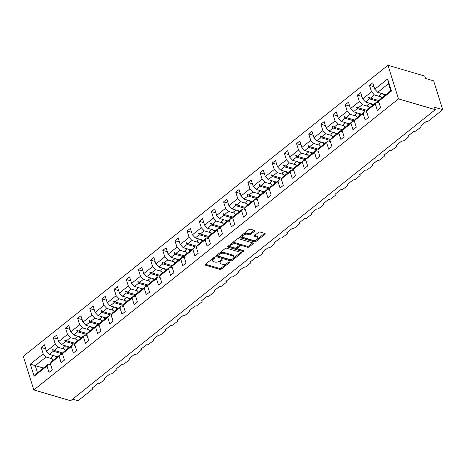 <?xml version="1.0" encoding="UTF-8"?>
<svg xmlns="http://www.w3.org/2000/svg" width="466" height="466" viewBox="0 0 466 466"><rect width="100%" height="100%" fill="white"/><g stroke="black" fill="none" stroke-linecap="round" stroke-linejoin="round"><path stroke-width="0.7" d="M214.622 257.57A0.804 0.408 162.6 0 0 213.521 257.832L205.39 264.321A1.148 0.583 162.6 0 0 205.098 264.898A1.148 0.583 162.6 0 0 205.43 265.166L219.876 269.4A1.148 0.583 162.6 0 0 221.443 269.028L229.569 262.539A0.804 0.408 162.6 0 0 229.779 262.137A0.804 0.408 162.6 0 0 229.546 261.944A0.804 0.408 162.6 0 0 228.451 262.212L227.396 263.051A3.67 1.87 162.6 0 1 222.381 264.251L221.175 263.896A3.67 1.87 162.6 0 1 220.121 263.04A3.67 1.87 162.6 0 1 221.059 261.187L222.107 260.348A0.804 0.408 162.6 0 0 222.311 259.946A0.804 0.408 162.6 0 0 222.084 259.76A0.804 0.408 162.6 0 0 220.983 260.022L219.935 260.861A3.67 1.87 162.6 0 1 214.919 262.061L213.713 261.706A3.67 1.87 162.6 0 1 212.659 260.849A3.67 1.87 162.6 0 1 213.591 258.997L214.645 258.158A0.804 0.408 162.6 0 0 214.849 257.756A0.804 0.408 162.6 0 0 214.622 257.57M254.547 231.258A1.148 0.583 162.6 0 0 254.838 230.682A1.148 0.583 162.6 0 0 254.512 230.414L250.458 229.225A1.148 0.583 162.6 0 0 248.891 229.598L239.862 236.81A1.148 0.583 162.6 0 0 239.571 237.386A1.148 0.583 162.6 0 0 239.897 237.654L254.343 241.889A1.148 0.583 162.6 0 0 255.91 241.516L264.938 234.311A1.148 0.583 162.6 0 0 265.23 233.728A1.148 0.583 162.6 0 0 264.904 233.46L260.011 232.027A1.148 0.583 162.6 0 0 258.438 232.4L254.576 235.487A1.148 0.583 162.6 0 0 254.285 236.064A1.148 0.583 162.6 0 0 254.611 236.332L257.04 237.043A3.07 1.561 162.6 0 1 257.925 237.759A3.07 1.561 162.6 0 1 256.376 239.798A3.07 1.561 162.6 0 1 252.945 240.31L243.438 237.52A3.07 1.561 162.6 0 1 242.559 236.804A3.07 1.561 162.6 0 1 244.108 234.771A3.07 1.561 162.6 0 1 247.533 234.252L249.118 234.718A1.148 0.583 162.6 0 0 250.685 234.346L254.547 231.258L254.261 230.338M33.832 389.931L398.488 98.879L387.957 65.275L23.3 356.327L33.832 389.931L70.622 400.725L435.279 109.673L434.528 107.273L442.7 109.667L428.51 120.991A1.753 0.891 -17.4 0 1 426.116 121.568L420.507 126.047A1.753 0.891 162.6 0 1 421.008 126.455A1.753 0.891 162.6 0 1 420.559 127.34L416.354 130.701A1.753 0.891 -17.4 0 1 413.959 131.272L408.344 135.752A1.753 0.891 162.6 0 1 408.851 136.159A1.753 0.891 162.6 0 1 408.402 137.045L404.191 140.406A1.753 0.891 -17.4 0 1 401.797 140.977L396.182 145.456A1.753 0.891 162.6 0 1 396.688 145.87A1.753 0.891 162.6 0 1 396.24 146.749L392.034 150.11A1.753 0.891 -17.4 0 1 389.634 150.687L384.025 155.166A1.753 0.891 162.6 0 1 384.526 155.574A1.753 0.891 162.6 0 1 384.083 156.46L379.872 159.821A1.753 0.891 -17.4 0 1 377.477 160.391L371.862 164.871A1.753 0.891 162.6 0 1 372.369 165.279A1.753 0.891 162.6 0 1 371.92 166.164L367.709 169.525A1.753 0.891 -17.4 0 1 365.315 170.096L359.705 174.575A1.753 0.891 162.6 0 1 360.206 174.983A1.753 0.891 162.6 0 1 359.758 175.868L355.552 179.229A1.753 0.891 -17.4 0 1 353.152 179.8L347.543 184.286A1.753 0.891 162.6 0 1 348.044 184.693A1.753 0.891 162.6 0 1 347.601 185.579L343.39 188.934A1.753 0.891 -17.4 0 1 340.995 189.511L335.38 193.99A1.753 0.891 162.6 0 1 335.887 194.398A1.753 0.891 162.6 0 1 335.438 195.283L331.227 198.644A1.753 0.891 -17.4 0 1 328.833 199.215L323.223 203.694A1.753 0.891 162.6 0 1 323.724 204.102A1.753 0.891 162.6 0 1 323.276 204.988L319.07 208.349A1.753 0.891 -17.4 0 1 316.676 208.919L311.061 213.399A1.753 0.891 162.6 0 1 311.568 213.812A1.753 0.891 162.6 0 1 311.119 214.692L306.908 218.053A1.753 0.891 -17.4 0 1 304.514 218.63L298.898 223.109A1.753 0.891 162.6 0 1 299.405 223.517A1.753 0.891 162.6 0 1 298.956 224.402L294.751 227.757A1.753 0.891 -17.4 0 1 292.351 228.334L286.741 232.814A1.753 0.891 162.6 0 1 287.242 233.221A1.753 0.891 162.6 0 1 286.8 234.107L282.588 237.468A1.753 0.891 -17.4 0 1 280.194 238.039L274.579 242.518A1.753 0.891 162.6 0 1 275.086 242.926A1.753 0.891 162.6 0 1 274.637 243.811L270.426 247.172A1.753 0.891 -17.4 0 1 268.032 247.743L262.422 252.222A1.753 0.891 162.6 0 1 262.923 252.636A1.753 0.891 162.6 0 1 262.475 253.516L258.269 256.877A1.753 0.891 -17.4 0 1 255.869 257.453L250.259 261.933A1.753 0.891 162.6 0 1 250.76 262.341A1.753 0.891 162.6 0 1 250.318 263.226L246.106 266.581A1.753 0.891 -17.4 0 1 243.712 267.158L238.097 271.637A1.753 0.891 162.6 0 1 238.604 272.045A1.753 0.891 162.6 0 1 238.155 272.93L233.944 276.291A1.753 0.891 -17.4 0 1 231.55 276.862L225.94 281.342A1.753 0.891 162.6 0 1 226.441 281.749A1.753 0.891 162.6 0 1 225.993 282.635L221.787 285.996A1.753 0.891 -17.4 0 1 219.393 286.567L213.778 291.046A1.753 0.891 162.6 0 1 214.284 291.46A1.753 0.891 162.6 0 1 213.836 292.339L209.624 295.7A1.753 0.891 -17.4 0 1 207.23 296.277L201.615 300.756A1.753 0.891 162.6 0 1 202.122 301.164A1.753 0.891 162.6 0 1 201.673 302.05L197.468 305.405A1.753 0.891 -17.4 0 1 195.068 305.981L189.458 310.461A1.753 0.891 162.6 0 1 189.959 310.869A1.753 0.891 162.6 0 1 189.516 311.754L185.305 315.115A1.753 0.891 -17.4 0 1 182.911 315.686L177.296 320.165A1.753 0.891 162.6 0 1 177.802 320.573A1.753 0.891 162.6 0 1 177.354 321.458L173.142 324.819A1.753 0.891 -17.4 0 1 170.748 325.39L165.139 329.876A1.753 0.891 162.6 0 1 165.64 330.283A1.753 0.891 162.6 0 1 165.191 331.169L160.986 334.524A1.753 0.891 -17.4 0 1 158.586 335.101L152.976 339.58A1.753 0.891 162.6 0 1 153.477 339.988A1.753 0.891 162.6 0 1 153.034 340.873L148.823 344.234A1.753 0.891 -17.4 0 1 146.429 344.805L140.814 349.284A1.753 0.891 162.6 0 1 141.32 349.692A1.753 0.891 162.6 0 1 140.872 350.578L136.66 353.939A1.753 0.891 -17.4 0 1 134.266 354.51L128.657 358.989A1.753 0.891 162.6 0 1 129.158 359.403A1.753 0.891 162.6 0 1 128.709 360.282L124.504 363.643A1.753 0.891 -17.4 0 1 122.109 364.22L116.494 368.699A1.753 0.891 162.6 0 1 117.001 369.107A1.753 0.891 162.6 0 1 116.552 369.992L112.341 373.348A1.753 0.891 -17.4 0 1 109.947 373.924L104.332 378.404A1.753 0.891 162.6 0 1 104.838 378.811A1.753 0.891 162.6 0 1 104.39 379.697L100.184 383.058A1.753 0.891 -17.4 0 1 97.784 383.629L92.175 388.108A1.753 0.891 162.6 0 1 92.676 388.516A1.753 0.891 162.6 0 1 92.233 389.401L78.043 400.725L72.614 399.135M398.488 98.879L435.279 109.673M226.662 248.221A1.148 0.583 162.6 0 0 225.095 248.594L216.067 255.799A1.148 0.583 162.6 0 0 215.775 256.376A1.148 0.583 162.6 0 0 216.102 256.644L230.548 260.884A1.148 0.583 162.6 0 0 232.115 260.511L241.143 253.3A1.148 0.583 162.6 0 0 241.435 252.723A1.148 0.583 162.6 0 0 241.108 252.456L226.662 248.221M227.961 246.304L236.99 239.099A1.148 0.583 162.6 0 1 238.563 238.72L253.003 242.961A1.148 0.583 162.6 0 1 253.335 243.229A1.148 0.583 162.6 0 1 253.044 243.805L249.176 246.893A1.148 0.583 162.6 0 1 247.609 247.265L241.755 245.547A1.148 0.583 162.6 0 0 240.182 245.92L237.619 247.97A1.148 0.583 162.6 0 0 237.328 248.547A1.148 0.583 162.6 0 0 237.66 248.815L243.759 250.603A0.804 0.408 162.6 0 1 243.986 250.79A0.804 0.408 162.6 0 1 243.584 251.325A0.804 0.408 162.6 0 1 242.687 251.459L228.002 247.149A1.148 0.583 162.6 0 1 227.67 246.881A1.148 0.583 162.6 0 1 227.961 246.304M379.044 102.753L376.662 102.054L367.773 109.149L366.433 111.019L368.449 117.455L365.175 120.065L363.16 113.634L364.499 111.758L355.616 118.853L354.271 120.729L356.286 127.16L353.012 129.775L350.997 123.339L352.343 121.469L343.454 128.558L342.114 130.433L344.129 136.864L340.856 139.48L338.834 133.043L340.18 131.173L331.291 138.268L329.951 140.138L331.967 146.574L328.693 149.184L326.678 142.753L328.017 140.878L319.134 147.972L317.789 149.842L319.804 156.279L316.531 158.889L314.515 152.458L315.861 150.582L306.972 157.677L305.632 159.553L307.647 165.983L304.374 168.599L302.358 162.162L303.698 160.292L294.815 167.381L293.469 169.257L295.485 175.688L292.211 178.303L290.196 171.872L291.541 169.997L282.652 177.092L281.307 178.961L283.322 185.398L280.049 188.008L278.033 181.577L279.379 179.701L270.49 186.796L269.15 188.666L271.165 195.103L267.892 197.712L265.876 191.281L267.216 189.412L258.333 196.501L256.987 198.376L259.003 204.807L255.729 207.422L253.714 200.986L255.059 199.116L246.17 206.205L244.825 208.081L246.846 214.511L243.572 217.127L241.551 210.696L242.897 208.82L234.008 215.915L232.668 217.785L234.683 224.222L231.41 226.831L229.394 220.401L230.734 218.525L221.851 225.62L220.505 227.495L222.521 233.926L219.247 236.542L217.232 230.105L218.577 228.235L209.688 235.324L208.349 237.2L210.364 243.631L207.09 246.246L205.075 239.809L206.415 237.94L197.532 245.034L196.186 246.904L198.201 253.335L194.928 255.951L192.912 249.52L194.258 247.644L185.369 254.739L184.023 256.609L186.039 263.045L182.765 265.655L180.75 259.224L182.095 257.349L173.206 264.443L171.867 266.319L173.882 272.75L170.608 275.365L168.593 268.929L169.933 267.059L161.05 274.148L159.704 276.023L161.719 282.454L158.446 285.07L156.43 278.633L157.776 276.763L148.887 283.858L147.541 285.728L149.563 292.165L146.289 294.774L144.268 288.343L145.613 286.468L136.724 293.563L135.385 295.432L137.4 301.869L134.126 304.479L132.111 298.048L133.451 296.172L124.568 303.267L123.222 305.143L125.237 311.573L121.964 314.189L119.948 307.752L121.294 305.882L112.405 312.971L111.065 314.847L113.081 321.278L109.807 323.893L107.792 317.463L109.131 315.587L100.248 322.682L98.903 324.552L100.918 330.988L97.644 333.598L95.629 327.167L96.975 325.291L88.086 332.386L86.74 334.256L88.756 340.693L85.482 343.302L83.466 336.871L84.812 335.002L75.923 342.091L74.583 343.966L76.599 350.397L73.325 353.012L71.31 346.576L72.649 344.706L63.766 351.795L62.421 353.671L64.436 360.102L61.163 362.717L59.147 356.286L60.493 354.41L51.604 361.505L50.258 363.375L52.279 369.812L49.006 372.421L46.984 365.991L48.33 364.115L37.496 372.765L34.123 376.254L30.337 364.156L35.27 365.659L37.496 372.765M391.452 91.051L390.77 90.794L388.545 83.688L387.665 78.952L391.452 91.051L378.59 101.314L380.606 107.745L377.332 110.36L375.316 103.93L376.662 102.054M374.017 86.717L369.509 85.394L371.524 91.831L362.641 98.92L365.548 102.042L373.685 104.431M380.512 96.736L374.437 94.948L371.524 91.831M366.882 112.457L364.499 111.758M361.861 96.427L357.352 95.105L359.368 101.536L350.479 108.63L353.385 111.747L361.523 114.135M368.356 106.44L362.274 104.658L359.368 101.536M354.725 122.168L352.343 121.469M349.698 106.132L345.19 104.809L347.205 111.24L338.322 118.335L341.228 121.457L349.366 123.84M356.193 116.145L350.112 114.362L347.205 111.24M342.562 131.872L340.18 131.173M337.535 115.836L333.027 114.514L335.048 120.95L326.159 128.039L329.066 131.162L337.203 133.55M344.036 125.849L337.955 124.067L335.048 120.95M330.4 141.577L328.017 140.878M325.379 125.54L320.87 124.218L322.886 130.655L313.997 137.744L316.909 140.866L325.047 143.254M331.874 135.559L325.792 133.771L322.886 130.655M318.243 151.281L315.861 150.582M313.216 135.251L308.708 133.928L310.723 140.359L301.84 147.454L304.747 150.57L312.884 152.959M319.711 145.264L313.635 143.481L310.723 140.359M306.08 160.991L303.698 160.292M301.053 144.955L296.551 143.633L298.566 150.064L289.677 157.159L292.584 160.281L300.721 162.669M307.554 154.968L301.473 153.186L298.566 150.064M293.918 170.696L291.541 169.997M288.897 154.66L284.388 153.337L286.404 159.774L277.52 166.863L280.427 169.985L288.565 172.373M295.392 164.673L289.31 162.89L286.404 159.774M281.761 180.4L279.379 179.701M276.734 164.37L272.226 163.048L274.241 169.478L265.358 176.573L268.265 179.69L276.402 182.078M283.229 174.383L277.154 172.601L274.241 169.478M269.598 190.111L267.216 189.412M264.577 174.074L260.069 172.752L262.084 179.183L253.195 186.278L256.102 189.394L264.239 191.782M271.072 184.087L264.991 182.305L262.084 179.183M257.442 199.815L255.059 199.116M252.415 183.779L247.906 182.456L249.922 188.887L241.039 195.982L243.945 199.104L252.083 201.493M258.91 193.792L252.828 192.009L249.922 188.887M245.279 209.519L242.897 208.82M240.252 193.483L235.744 192.161L237.765 198.598L228.876 205.687L231.783 208.809L239.92 211.197M246.753 203.502L240.672 201.714L237.765 198.598M233.117 219.224L230.734 218.525M228.095 203.193L223.587 201.871L225.602 208.302L216.713 215.397L219.626 218.513L227.763 220.901M234.59 213.207L228.509 211.424L225.602 208.302M220.96 228.934L218.577 228.235M215.933 212.898L211.424 211.576L213.44 218.006L204.557 225.101L207.463 228.224L215.601 230.606M222.428 222.911L216.352 221.129L213.44 218.006M208.797 238.639L206.415 237.94M203.77 222.602L199.267 221.28L201.283 227.711L192.394 234.806L195.301 237.928L203.438 240.316M210.271 232.616L204.19 230.833L201.283 227.711M196.635 248.343L194.258 247.644M191.613 232.307L187.105 230.985L189.12 237.421L180.237 244.51L183.144 247.632L191.281 250.021M198.108 242.326L192.027 240.538L189.12 237.421M184.478 258.048L182.095 257.349M179.451 242.017L174.942 240.695L176.958 247.126L168.075 254.22L170.981 257.337L179.119 259.725M185.946 252.03L179.87 250.248L176.958 247.126M172.315 267.758L169.933 267.059M167.294 251.722L162.785 250.399L164.801 256.83L155.912 263.925L158.819 267.047L166.956 269.43M173.789 261.735L167.708 259.952L164.801 256.83M160.158 277.462L157.776 276.763M155.131 261.426L150.623 260.104L152.638 266.54L143.755 273.629L146.662 276.752L154.799 279.14M161.626 271.439L155.545 269.657L152.638 266.54M147.996 287.167L145.613 286.468M142.969 271.13L138.46 269.808L140.482 276.245L131.593 283.334L134.499 286.456L142.637 288.844M149.47 281.149L143.388 279.361L140.482 276.245M135.833 296.871L133.451 296.172M130.812 280.841L126.303 279.518L128.319 285.949L119.43 293.044L122.342 296.16L130.48 298.549M137.307 290.854L131.226 289.071L128.319 285.949M123.676 306.581L121.294 305.882M118.649 290.545L114.141 289.223L116.156 295.654L107.273 302.749L110.18 305.871L118.317 308.259M125.144 300.558L119.069 298.776L116.156 295.654M111.514 316.286L109.131 315.587M106.487 300.25L101.984 298.927L104 305.364L95.111 312.453L98.017 315.575L106.155 317.963M112.988 310.263L106.906 308.48L104 305.364M99.351 325.99L96.975 325.291M94.33 309.96L89.822 308.638L91.837 315.068L82.954 322.163L85.861 325.28L93.998 327.668M100.825 319.973L94.744 318.191L91.837 315.068M87.194 335.701L84.812 335.002M82.167 319.664L77.659 318.342L79.674 324.773L70.791 331.868L73.698 334.984L81.835 337.372M88.662 329.678L82.587 327.895L79.674 324.773M75.032 345.405L72.649 344.706M70.011 329.369L65.502 328.047L67.518 334.477L58.629 341.572L61.535 344.694L69.673 347.083M76.506 339.382L70.424 337.6L67.518 334.477M62.875 355.109L60.493 354.41M57.848 339.073L53.34 337.751L55.355 344.188L46.472 351.277L44.456 344.846L41.177 347.461L43.198 353.892L30.337 364.156M64.343 349.092L58.262 347.304L55.355 344.188M50.712 364.814L48.33 364.115M45.685 348.784L41.177 347.461M52.186 358.797L46.105 357.014L43.198 353.892M442.7 109.667L433.671 80.863L425.499 78.469L424.747 76.069L387.957 65.275M388.545 83.688L377.71 92.338L385.848 94.726M377.71 92.338L374.804 89.216L372.783 82.785L369.509 85.394M378.59 101.314L379.936 99.444L390.77 90.794M357.352 95.105L360.626 92.489L362.641 98.92M345.19 104.809L348.463 102.194L350.479 108.63M333.027 114.514L336.306 111.904L338.322 118.335M320.87 124.218L324.144 121.609L326.159 128.039M308.708 133.928L311.981 131.313L313.997 137.744M296.551 143.633L299.824 141.017L301.84 147.454M284.388 153.337L287.662 150.728L289.677 157.159M272.226 163.048L275.499 160.432L277.52 166.863M260.069 172.752L263.342 170.137L265.358 176.573M247.906 182.456L251.18 179.841L253.195 186.278M235.744 192.161L239.023 189.551L241.039 195.982M223.587 201.871L226.86 199.256L228.876 205.687M211.424 211.576L214.698 208.96L216.713 215.397M199.267 221.28L202.541 218.665L204.557 225.101M187.105 230.985L190.378 228.375L192.394 234.806M174.942 240.695L178.216 238.079L180.237 244.51M162.785 250.399L166.059 247.784L168.075 254.22M150.623 260.104L153.897 257.494L155.912 263.925M138.46 269.808L141.74 267.199L143.755 273.629M126.303 279.518L129.577 276.903L131.593 283.334M114.141 289.223L117.415 286.607L119.43 293.044M101.984 298.927L105.258 296.318L107.273 302.749M89.822 308.638L93.095 306.022L95.111 312.453M77.659 318.342L80.933 315.727L82.954 322.163M65.502 328.047L68.776 325.431L70.791 331.868M53.34 337.751L56.613 335.141L58.629 341.572M387.665 78.952L374.804 89.216M375.316 103.93L366.433 111.019M363.16 113.634L354.271 120.729M350.997 123.339L342.114 130.433M338.834 133.043L329.951 140.138M326.678 142.753L317.789 149.842M314.515 152.458L305.632 159.553M302.358 162.162L293.469 169.257M290.196 171.872L281.307 178.961M278.033 181.577L269.15 188.666M265.876 191.281L256.987 198.376M253.714 200.986L244.825 208.081M241.551 210.696L232.668 217.785M229.394 220.401L220.505 227.495M217.232 230.105L208.349 237.2M205.075 239.809L196.186 246.904M192.912 249.52L184.023 256.609M180.75 259.224L171.867 266.319M168.593 268.929L159.704 276.023M156.43 278.633L147.541 285.728M144.268 288.343L135.385 295.432M132.111 298.048L123.222 305.143M119.948 307.752L111.065 314.847M107.792 317.463L98.903 324.552M95.629 327.167L86.74 334.256M83.466 336.871L74.583 343.966M71.31 346.576L62.421 353.671M59.147 356.286L50.258 363.375M46.984 365.991L34.123 376.254M378.672 101.565L369.515 98.879L365.548 102.042M374.437 94.948L370.47 98.116L369.066 97.144L368.676 97.452L369.515 98.879M379.079 100.639L370.47 98.116M366.509 111.269L357.352 108.584L353.385 111.747M362.274 104.658L358.307 107.821L356.909 106.848L356.519 107.157L357.352 108.584M366.917 110.343L358.307 107.821M354.352 120.979L345.19 118.288L341.228 121.457M350.112 114.362L346.151 117.525L344.747 116.552L344.357 116.861L345.19 118.288M354.754 120.053L346.151 117.525M342.19 130.684L333.033 127.999L329.066 131.162M337.955 124.067L333.988 127.23L332.584 126.257L332.2 126.571L333.033 127.999M342.597 129.758L333.988 127.23M330.027 140.388L320.87 137.703L316.909 140.866M325.792 133.771L321.831 136.94L320.427 135.967L320.037 136.276L320.87 137.703M330.435 139.462L321.831 136.94M317.87 150.093L308.713 147.407L304.747 150.57M313.635 143.481L309.669 146.644L308.265 145.672L307.875 145.98L308.713 147.407M318.272 149.167L309.669 146.644M305.708 159.803L296.551 157.112L292.584 160.281M301.473 153.186L297.506 156.349L296.108 155.376L295.718 155.691L296.551 157.112M306.115 158.877L297.506 156.349M293.545 169.507L284.388 166.822L280.427 169.985M289.31 162.89L285.349 166.059L283.945 165.081L283.555 165.395L284.388 166.822M293.953 168.581L285.349 166.059M281.388 179.212L272.231 176.527L268.265 179.69M277.154 172.601L273.187 175.764L271.783 174.791L271.393 175.1L272.231 176.527M281.796 178.286L273.187 175.764M269.226 188.916L260.069 186.231L256.102 189.394M264.991 182.305L261.024 185.468L259.626 184.495L259.236 184.804L260.069 186.231M269.633 187.996L261.024 185.468M257.069 198.627L247.906 195.936L243.945 199.104M252.828 192.009L248.867 195.172L247.463 194.2L247.073 194.514L247.906 195.936M257.471 197.701L248.867 195.172M244.906 208.331L235.749 205.646L231.783 208.809M240.672 201.714L236.705 204.883L235.301 203.904L234.916 204.219L235.749 205.646M245.314 207.405L236.705 204.883M232.744 218.036L223.587 215.35L219.626 218.513M228.509 211.424L224.548 214.587L223.144 213.614L222.754 213.923L223.587 215.35M233.151 217.109L224.548 214.587M220.587 227.746L211.43 225.055L207.463 228.224M216.352 221.129L212.385 224.292L210.982 223.319L210.591 223.628L211.43 225.055M220.989 226.82L212.385 224.292M208.424 237.45L199.267 234.765L195.301 237.928M204.19 230.833L200.223 233.996L198.825 233.023L198.434 233.338L199.267 234.765M208.832 236.524L200.223 233.996M196.262 247.155L187.105 244.469L183.144 247.632M192.027 240.538L188.066 243.706L186.662 242.734L186.272 243.042L187.105 244.469M196.669 246.229L188.066 243.706M184.105 256.859L174.948 254.174L170.981 257.337M179.87 250.248L175.903 253.411L174.5 252.438L174.109 252.747L174.948 254.174M184.513 255.933L175.903 253.411M171.942 266.569L162.785 263.878L158.819 267.047M167.708 259.952L163.741 263.115L162.343 262.142L161.952 262.451L162.785 263.878M172.35 265.643L163.741 263.115M159.786 276.274L150.623 273.589L146.662 276.752M155.545 269.657L151.584 272.82L150.18 271.847L149.79 272.161L150.623 273.589M160.188 275.348L151.584 272.82M147.623 285.978L138.466 283.293L134.499 286.456M143.388 279.361L139.421 282.53L138.018 281.557L137.633 281.866L138.466 283.293M148.031 285.052L139.421 282.53M135.46 295.683L126.303 292.998L122.342 296.16M131.226 289.071L127.265 292.234L125.861 291.262L125.471 291.57L126.303 292.998M135.868 294.757L127.265 292.234M123.304 305.393L114.147 302.702L110.18 305.871M119.069 298.776L115.102 301.939L113.698 300.966L113.308 301.281L114.147 302.702M123.706 304.467L115.102 301.939M111.141 315.098L101.984 312.412L98.017 315.575M106.906 308.48L102.939 311.643L101.541 310.671L101.151 310.985L101.984 312.412M111.549 314.171L102.939 311.643M98.978 324.802L89.822 322.117L85.861 325.28M94.744 318.191L90.783 321.354L89.379 320.381L88.989 320.69L89.822 322.117M99.386 323.876L90.783 321.354M86.822 334.506L77.665 331.821L73.698 334.984M82.587 327.895L78.62 331.058L77.216 330.085L76.826 330.394L77.665 331.821M87.229 333.586L78.62 331.058M74.659 344.217L65.502 341.526L61.535 344.694M70.424 337.6L66.457 340.762L65.059 339.79L64.669 340.104L65.502 341.526M75.067 343.291L66.457 340.762M62.502 353.921L53.34 351.236L49.379 354.399L57.516 356.787M58.262 347.304L54.301 350.473L52.897 349.494L52.507 349.809L53.34 351.236M62.904 352.995L54.301 350.473M49.379 354.399L46.472 351.277M46.105 357.014L35.27 365.659L43.408 368.047M53.957 350.234L52.507 349.809M66.12 340.53L64.669 340.104M78.276 330.819L76.826 330.394M90.439 321.115L88.989 320.69M102.602 311.41L101.151 310.985M114.758 301.706L113.308 301.281M126.921 291.996L125.471 291.57M139.084 282.291L137.633 281.866M151.24 272.587L149.79 272.161M163.403 262.882L161.952 262.451M175.56 253.172L174.109 252.747M187.722 243.468L186.272 243.042M199.885 233.763L198.434 233.338M212.042 224.053L210.591 223.628M224.204 214.348L222.754 213.923M236.367 204.644L234.916 204.219M248.524 194.939L247.073 194.514M260.686 185.229L259.236 184.804M272.849 175.525L271.393 175.1M285.006 165.82L283.555 165.395M297.168 156.116L295.718 155.691M309.325 146.406L307.875 145.98M321.488 136.701L320.037 136.276M333.65 126.997L332.2 126.571M345.807 117.292L344.357 116.861M357.97 107.582L356.519 107.157M370.132 97.877L368.676 97.452M213.702 257.715L213.294 258.042A3.67 1.87 162.6 0 0 212.356 259.888L212.659 260.849M220.121 263.04L219.818 262.078A3.67 1.87 162.6 0 1 220.756 260.232L221.164 259.906M205.424 264.292L219.573 268.445A1.148 0.583 162.6 0 0 221.14 268.067L228.625 262.096M216.102 255.776L230.245 259.923A1.148 0.583 162.6 0 0 231.812 259.55L240.811 252.368M218.03 255.455A0.804 0.408 162.6 0 0 217.826 255.863A0.804 0.408 162.6 0 0 218.059 256.05L230.734 259.772A0.804 0.408 162.6 0 0 231.835 259.51L232.942 258.624A3.67 1.87 162.6 0 0 233.88 256.772A3.67 1.87 162.6 0 0 232.825 255.916L224.158 253.37A3.67 1.87 162.6 0 0 219.142 254.57L218.03 255.455L217.733 254.5A0.804 0.408 162.6 0 0 217.523 254.902L217.826 255.863M233.88 256.772L233.577 255.811A3.67 1.87 162.6 0 0 232.522 254.954L232.825 255.916M217.733 254.5L218.839 253.615A3.67 1.87 162.6 0 1 223.855 252.409L232.522 254.954M252.706 242.873L248.879 245.931L249.176 246.893M237.328 248.547L237.031 247.586A1.148 0.583 162.6 0 1 237.322 247.009L239.885 244.959A1.148 0.583 162.6 0 1 241.452 244.586L247.312 246.304A1.148 0.583 162.6 0 0 248.879 245.931M227.996 246.275L242.384 250.498A0.804 0.408 162.6 0 0 243.147 250.423M235.674 243.765A3.07 1.561 162.6 0 0 232.249 244.277A3.07 1.561 162.6 0 0 230.699 246.316A3.07 1.561 162.6 0 0 231.579 247.032L234.928 248.011A1.148 0.583 162.6 0 0 236.501 247.638L239.064 245.594A1.148 0.583 162.6 0 0 239.355 245.011A1.148 0.583 162.6 0 0 239.023 244.743L235.674 243.765L235.371 242.803A3.07 1.561 162.6 0 0 231.946 243.316A3.07 1.561 162.6 0 0 230.396 245.355L230.699 246.316M239.355 245.011L239.052 244.056A1.148 0.583 162.6 0 0 238.726 243.788L239.023 244.743M235.371 242.803L238.726 243.788M242.559 236.804L242.256 235.848A3.07 1.561 162.6 0 1 243.805 233.81A3.07 1.561 162.6 0 1 247.23 233.297L248.815 233.757A1.148 0.583 162.6 0 0 250.382 233.384L254.215 230.326M257.925 237.759L257.622 236.798A3.07 1.561 162.6 0 0 256.743 236.081L257.04 237.043M254.611 235.458L256.743 236.081M239.897 236.78L254.046 240.928A1.148 0.583 162.6 0 0 255.613 240.555L264.606 233.379M56.386 357.742A9.349 4.876 -128.6 0 1 54.778 355.983M53.392 360.078A9.349 4.876 -128.6 0 1 51.184 357.504L53.543 355.622M56.945 357.241A7.951 4.147 -128.6 0 1 56.06 356.362M68.543 348.038A9.349 4.876 -128.6 0 1 66.935 346.279M65.549 350.374A9.349 4.876 -128.6 0 1 63.341 347.799L65.7 345.912M69.108 347.537A7.951 4.147 -128.6 0 1 68.222 346.652M80.705 338.333A9.349 4.876 -128.6 0 1 79.098 336.568M77.711 340.669A9.349 4.876 -128.6 0 1 75.504 338.089L77.863 336.207M81.265 337.827A7.951 4.147 -128.6 0 1 80.385 336.947M92.862 328.629A9.349 4.876 -128.6 0 1 91.26 326.864M89.874 330.959A9.349 4.876 -128.6 0 1 87.666 328.384L90.025 326.503M93.427 328.122A7.951 4.147 -128.6 0 1 92.542 327.243M105.025 318.919A9.349 4.876 -128.6 0 1 103.417 317.16M102.031 321.255A9.349 4.876 -128.6 0 1 99.823 318.68L102.182 316.798M105.59 318.418A7.951 4.147 -128.6 0 1 104.704 317.538M117.187 309.214A9.349 4.876 -128.6 0 1 115.58 307.455M114.193 311.55A9.349 4.876 -128.6 0 1 111.986 308.975L114.345 307.088M117.747 308.713A7.951 4.147 -128.6 0 1 116.861 307.828M129.344 299.51A9.349 4.876 -128.6 0 1 127.736 297.745M126.35 301.84A9.349 4.876 -128.6 0 1 124.148 299.265L126.507 297.384M129.909 299.003A7.951 4.147 -128.6 0 1 129.024 298.124M141.507 289.8A9.349 4.876 -128.6 0 1 139.899 288.04M138.513 292.135A9.349 4.876 -128.6 0 1 136.305 289.561L138.664 287.679M142.066 289.299A7.951 4.147 -128.6 0 1 141.186 288.419M153.669 280.095A9.349 4.876 -128.6 0 1 152.062 278.336M150.675 282.431A9.349 4.876 -128.6 0 1 148.468 279.856L150.827 277.975M154.229 279.594A7.951 4.147 -128.6 0 1 153.343 278.715M165.826 270.391A9.349 4.876 -128.6 0 1 164.218 268.632M162.832 272.726A9.349 4.876 -128.6 0 1 160.624 270.152L162.984 268.265M166.391 269.884A7.951 4.147 -128.6 0 1 165.506 269.004M177.989 260.686A9.349 4.876 -128.6 0 1 176.381 258.921M174.995 263.016A9.349 4.876 -128.6 0 1 172.787 260.442L175.146 258.56M178.548 260.179A7.951 4.147 -128.6 0 1 177.668 259.3M190.145 250.976A9.349 4.876 -128.6 0 1 188.544 249.217M187.157 253.312A9.349 4.876 -128.6 0 1 184.95 250.737L187.309 248.856M190.71 250.475A7.951 4.147 -128.6 0 1 189.825 249.595M202.308 241.272A9.349 4.876 -128.6 0 1 200.7 239.512M199.314 243.607A9.349 4.876 -128.6 0 1 197.106 241.033L199.465 239.151M202.873 240.771A7.951 4.147 -128.6 0 1 201.988 239.885M214.471 231.567A9.349 4.876 -128.6 0 1 212.863 229.802M211.477 233.903A9.349 4.876 -128.6 0 1 209.269 231.328L211.628 229.441M215.03 231.06A7.951 4.147 -128.6 0 1 214.144 230.181M226.627 221.863A9.349 4.876 -128.6 0 1 225.02 220.098M223.633 224.193A9.349 4.876 -128.6 0 1 221.432 221.618L223.791 219.736M227.192 221.356A7.951 4.147 -128.6 0 1 226.307 220.476M238.79 212.152A9.349 4.876 -128.6 0 1 237.182 210.393M235.796 214.488A9.349 4.876 -128.6 0 1 233.588 211.913L235.947 210.032M239.349 211.651A7.951 4.147 -128.6 0 1 238.47 210.772M250.953 202.448A9.349 4.876 -128.6 0 1 249.345 200.689M247.959 204.784A9.349 4.876 -128.6 0 1 245.751 202.209L248.11 200.322M251.512 201.947A7.951 4.147 -128.6 0 1 250.626 201.062M263.109 192.743A9.349 4.876 -128.6 0 1 261.502 190.978M260.115 195.079A9.349 4.876 -128.6 0 1 257.908 192.499L260.267 190.617M263.674 192.237A7.951 4.147 -128.6 0 1 262.789 191.357M275.272 183.039A9.349 4.876 -128.6 0 1 273.664 181.274M272.278 185.369A9.349 4.876 -128.6 0 1 270.07 182.794L272.429 180.913M275.831 182.532A7.951 4.147 -128.6 0 1 274.952 181.653M287.429 173.329A9.349 4.876 -128.6 0 1 285.827 171.57M284.441 175.665A9.349 4.876 -128.6 0 1 282.233 173.09L284.592 171.208M287.994 172.828A7.951 4.147 -128.6 0 1 287.108 171.948M299.591 163.624A9.349 4.876 -128.6 0 1 297.984 161.865M296.597 165.96A9.349 4.876 -128.6 0 1 294.39 163.385L296.749 161.498M300.156 163.123A7.951 4.147 -128.6 0 1 299.271 162.238M311.754 153.92A9.349 4.876 -128.6 0 1 310.146 152.155M308.76 156.25A9.349 4.876 -128.6 0 1 306.552 153.675L308.911 151.794M312.313 153.413A7.951 4.147 -128.6 0 1 311.428 152.533M323.911 144.21A9.349 4.876 -128.6 0 1 322.303 142.45M320.917 146.545A9.349 4.876 -128.6 0 1 318.715 143.971L321.074 142.089M324.476 143.709A7.951 4.147 -128.6 0 1 323.59 142.829M336.073 134.505A9.349 4.876 -128.6 0 1 334.466 132.746M333.079 136.841A9.349 4.876 -128.6 0 1 330.872 134.266L333.231 132.385M336.633 134.004A7.951 4.147 -128.6 0 1 335.753 133.125M348.236 124.801A9.349 4.876 -128.6 0 1 346.628 123.041M345.242 127.136A9.349 4.876 -128.6 0 1 343.034 124.562L345.393 122.674M348.795 124.294A7.951 4.147 -128.6 0 1 347.91 123.414M360.393 115.096A9.349 4.876 -128.6 0 1 358.785 113.331M357.399 117.426A9.349 4.876 -128.6 0 1 355.191 114.852L357.55 112.97M360.958 114.589A7.951 4.147 -128.6 0 1 360.072 113.71M372.555 105.386A9.349 4.876 -128.6 0 1 370.948 103.627M369.561 107.722A9.349 4.876 -128.6 0 1 367.354 105.147L369.713 103.266M373.115 104.885A7.951 4.147 -128.6 0 1 372.235 104.005M384.683 95.652A9.349 4.876 -128.6 0 1 383.11 93.922M381.724 98.017A9.349 4.876 -128.6 0 1 379.516 95.443L381.875 93.561M385.277 95.181A7.951 4.147 -128.6 0 1 384.392 94.295M213.294 258.042L213.591 258.997M221.915 259.731L222.107 260.348M220.756 260.232L221.059 261.187M229.377 261.921L229.569 262.539M221.14 268.067L221.443 269.028M219.573 268.445L219.876 269.4M205.221 264.49L205.43 265.166M214.453 257.541L214.645 258.158M240.858 252.38L241.143 253.3M231.812 259.55L232.115 260.511M230.245 259.923L230.548 260.884M215.892 255.968L216.102 256.644M223.855 252.409L224.158 253.37M218.839 253.615L219.142 254.57M252.753 242.885L253.044 243.805M247.312 246.304L247.609 247.265M241.452 244.586L241.755 245.547M239.885 244.959L240.182 245.92M237.322 247.009L237.619 247.97M242.384 250.498L242.687 251.459M227.792 246.473L228.002 247.149M250.382 233.384L250.685 234.346M248.815 233.757L249.118 234.718M247.23 233.297L247.533 234.252M254.401 235.656L254.611 236.332M264.653 233.39L264.938 234.311M255.613 240.555L255.91 241.516M254.046 240.928L254.343 241.889M239.687 236.978L239.897 237.654M92.472 387.869L92.676 388.516M104.634 378.165L104.838 378.811M116.797 368.455L117.001 369.107M128.954 358.75L129.158 359.403M141.116 349.046L141.32 349.692M153.279 339.341L153.477 339.988M165.436 329.631L165.64 330.283M177.598 319.926L177.802 320.573M189.755 310.222L189.959 310.869M201.918 300.518L202.122 301.164M214.08 290.807L214.284 291.46M226.237 281.103L226.441 281.749M238.4 271.398L238.604 272.045M250.562 261.688L250.76 262.341M262.719 251.984L262.923 252.636M274.882 242.279L275.086 242.926M287.039 232.575L287.242 233.221M299.201 222.865L299.405 223.517M311.364 213.16L311.568 213.812M323.52 203.456L323.724 204.102M335.683 193.751L335.887 194.398M347.846 184.041L348.044 184.693M360.002 174.336L360.206 174.983M372.165 164.632L372.369 165.279M384.322 154.928L384.526 155.574M396.484 145.217L396.688 145.87M408.647 135.513L408.851 136.159M420.804 125.808L421.008 126.455"/></g></svg>
